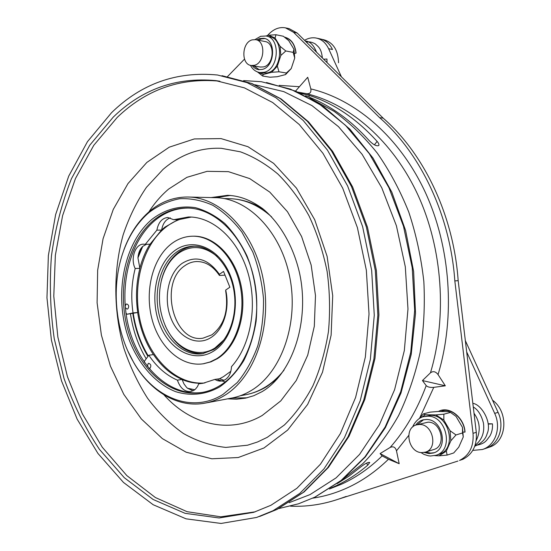 <?xml version="1.0" encoding="UTF-8"?>
<svg xmlns="http://www.w3.org/2000/svg" width="551" height="551" viewBox="0 0 551 551"><rect width="100%" height="100%" fill="white"/><g stroke="black" fill="none" stroke-linecap="round" stroke-linejoin="round"><path stroke-width="0.83" d="M492.525 400.191C509.234 412.341 506.92 442.295 489.054 447.247L487.001 447.935M321.825 39.328L323.733 39.741C333.217 42.427 338.149 50.093 338.534 62.738M419.6 424.477C433.079 423.995 438.293 448.893 425.351 452.157L421.859 452.612C408.188 452.702 403.546 427.734 416.659 424.842L419.6 424.477M416.659 424.842L428.051 422.176C441.461 421.673 446.634 446.289 433.754 449.54L425.351 452.157M252.234 39.858L255.581 39.658C265.975 40.788 264.817 63.193 254.3 65.321L251.297 65.507C240.863 64.619 241.648 42.324 252.234 39.858M255.857 39.713L264.914 41.504C275.28 42.641 274.116 64.811 263.626 66.898L260.361 67.036M217.225 256.539C203.973 245.712 190.928 244.706 178.09 253.508C169.873 259.838 164.26 269.067 161.243 281.21C157.875 296.335 159.177 311.026 165.128 325.283C174.743 348.239 197.527 359.41 215.021 347.95L224.043 339.76M161.243 281.21L161.305 280.679C164.391 268.247 170.142 258.791 178.558 252.296C183.469 248.68 188.793 246.648 194.544 246.221M210.957 337.549C196.617 346.848 178.035 337.129 170.748 317.693C163.261 298.373 168.282 273.365 181.982 263.461C195.633 255.023 208.106 258.639 219.408 274.308L219.436 275.466C213.01 265.954 205.275 261.312 196.239 261.546C192.127 261.801 188.304 263.199 184.771 265.747C158.557 282.684 173.503 343.604 202.995 338.176L211.832 334.863C224.105 325.455 228.727 310.888 225.703 291.155L225.703 290.046C230.098 308.849 223.375 329.946 210.957 337.549M305.557 95.771C328.665 104.242 349.871 119.188 369.177 140.608C373.364 144.789 376.56 146.428 378.778 145.512C379.267 144.631 378.709 143.253 377.111 141.4C356.58 118.782 333.975 103.45 309.304 95.413L300.529 93.312M330.758 488.124L335.111 486.223C346.565 480.989 357.468 473.95 367.82 465.113L369.755 462.461C367.972 462.075 364.721 463.756 360.017 467.496L348.824 476.25L337.178 483.64M380.094 453.583L382.139 455.911L388.448 459.258L399.186 463.694L396.486 450.828C395.377 447.143 393.262 446.021 390.149 447.453L380.094 453.583L399.186 463.694M422.438 380.562L426.205 385.61C427.686 387.071 430.207 387.649 433.775 387.346L445.325 385.81L438.052 374.577C435.634 371.443 433.107 370.857 430.462 372.82L422.438 380.562L445.325 385.81M295.088 91.611L306.618 93.698C309.993 93.959 311.391 92.361 310.812 88.904L307.72 77.278L295.543 91.101M326.984 62.532L326.957 59.005L323.671 59.253M474.983 445.614C485.755 443.624 486.078 440.717 489.894 436.006C491.919 432.411 492.773 428.361 492.449 423.85L488.248 424.118M473.033 433.334L476.298 432.335C477.194 445.284 472.689 454.279 462.792 459.327L459.5 460.436C469.424 455.381 473.936 446.344 473.033 433.334L454.83 280.927C450.27 215.4 420.627 153.447 379.618 117.666L293.497 32.247L285.384 27.819C279.536 26.854 274.129 28.838 269.163 33.769L267.407 35.581M290.467 506.162C306.26 506.879 321.998 504.626 337.694 499.406L457.929 461.049M262.848 73.056L267.407 72.863C282.374 69.998 284.164 38.377 269.363 36.683L266.422 36.084M438.906 454.327C457.227 449.568 449.671 414.552 430.6 415.399L423.554 416.687L427.569 416.198C446.682 415.358 454.258 450.525 435.896 455.291L438.906 454.327M252.22 65.665L254.197 67.725L256.525 69.095L258.557 69.653L262.173 69.426C274.997 66.912 276.471 39.734 263.791 38.315L259.666 38.556L256.78 39.899M424.167 452.454L429.015 453.569L433.341 452.998C449.072 448.969 442.66 418.822 426.281 419.49L422.769 419.917L420.385 420.847L417.741 422.693L415.592 425.2M264.804 38.563L261.353 38.894L258.467 40.23M253.908 65.948L259.239 69.722M423.602 419.724L417.183 424.697M425.792 452.02L430.531 453.094L434.05 452.75M111.543 112.7C141.338 83.635 176.685 71.079 217.583 75.019L247.082 82.629L276.017 97.809L303.215 120.476L327.48 150.161L347.626 185.976L362.613 226.585L371.656 270.314L374.267 315.241L370.362 359.362L360.209 400.742L344.444 437.708L323.954 468.908L299.785 493.414L273.076 510.708L256.601 517.451L221.061 523.45L186.073 518.835L153.157 504.723L123.479 482.442L97.926 453.432L77.119 419.111L61.505 380.858L51.388 340.001L46.966 297.822L48.364 255.581L55.63 214.573L68.71 176.127L87.457 141.669L111.543 112.7M255.182 511.838L220.813 516.81L187.071 511.686L155.375 497.532L126.833 475.596L102.293 447.247L82.354 413.829L67.442 376.67L57.855 337.033L53.784 296.162L55.355 255.285L62.6 215.641L75.459 178.531L93.773 145.319L117.211 117.439C146.049 89.634 180.129 77.539 219.45 81.162L219.897 81.217M270.878 505.301L253.66 512.34L219.119 517.974L185.122 513.339L153.13 499.482L124.271 477.689L99.421 449.34C84.985 427.707 73.187 404.076 64.019 378.454L54.218 338.555C50.327 311.108 49.397 283.641 51.422 256.153C55.141 229.016 61.808 203.202 71.43 178.71L89.779 145.189L113.306 117.053C142.137 89.138 176.23 76.982 215.586 80.598L244.396 87.857L272.655 102.514L299.234 124.492L322.962 153.323L342.694 188.139L357.413 227.653L366.346 270.238L369.025 314.029L365.347 357.069L355.588 397.498L340.325 433.651L320.427 464.217L296.913 488.276L270.878 505.301M202.155 383.227C195.336 383.517 188.662 382.298 182.133 379.563L183.924 383.827L186.5 387.305L187.492 388.241L193.077 390.804M153.405 354.617C145.326 342.343 140.078 328.313 137.66 312.527L127.012 314.242L125.945 313.14M146.476 244.3L142.737 246.407C139.899 249.142 138.308 252.957 137.943 257.868L139.858 268.172C142.165 259.363 145.519 251.38 149.92 244.217M170.259 217.845C165.699 219.512 162.827 223.534 161.65 229.912L165.086 227.012L178.014 219.718M203.078 383.076C174.812 384.302 148.412 356.903 140.271 321.261C132.006 285.632 142.461 245.36 166.03 227.012C172.725 221.839 180.019 218.623 187.919 217.37M230.835 371.291L223.492 376.622L219.567 378.744L224.071 380.3M204.986 382.869L198.773 383.799L203.03 383.262L214.794 379.432L217.273 380.624L219.835 381.113L221.881 380.989L225.008 379.811C228.989 377.201 231.144 372.82 231.482 366.677C250.643 345.656 257.861 306.087 247.888 272.587C237.977 239.024 212.762 216.543 188.366 216.984L173.661 219.711L167.773 217.487C162.022 218.127 158.392 222.342 156.883 230.139L145.306 244.327L143.418 244.155C135.14 244.024 130.188 258.936 135.188 268.523C131.544 282.877 130.828 297.678 133.032 312.934L127.012 314.242M144.465 362.434L144.445 361.153L148.825 355.223C156.718 366.973 166.25 375.286 177.415 380.162C180.205 388.186 184.688 391.981 190.873 391.541L193.759 390.432L195.522 389.061L197.389 386.719L198.773 383.799M149.018 368.474L149.975 368.288C151.422 365.912 151.008 364.252 148.722 363.316L148.198 363.522L147.344 366.381M126.117 304.221C124.74 306.528 125.105 308.147 127.205 309.09L127.839 308.842C129.223 306.542 128.865 304.917 126.758 303.973L126.117 304.221M130.491 313.925C132.963 330.455 138.191 345.408 146.187 358.797M187.719 208.051C175.741 208.237 164.852 212.349 155.058 220.393C128.851 242.137 118.313 288.641 129.058 328.472C139.623 368.337 170.955 397.34 202.864 392.326M153.529 220.393C127.15 242.302 116.681 289.309 127.729 329.34C138.59 369.418 170.438 398.221 202.492 392.395C208.698 391.238 214.656 388.875 220.379 385.307C247.358 368.771 262.965 323.32 254.438 280.831C246.104 238.273 215.778 207.589 186.231 208.03C174.233 208.209 163.337 212.328 153.529 220.393M219.952 386.74C205.798 394.798 190.295 396.327 175.445 391.582C155.919 383.833 139.41 365.285 129.761 341.386C113.251 298.869 122.597 243.749 152.097 219.229C165.162 209.249 179.585 205.392 195.357 207.637C205.654 210.454 215.448 215.716 224.753 223.43C233.521 232.467 240.959 243.363 247.068 256.119C255.134 276.795 258.15 298.47 256.125 321.15C253.784 335.587 249.665 348.755 243.756 360.664C236.978 371.526 229.044 380.211 219.952 386.74M223.052 394.378L237.274 382.532C245.753 372.29 252.585 360.085 257.772 345.904C261.821 330.896 263.729 315.186 263.502 298.759C261.994 282.36 258.419 266.767 252.785 251.965L241.951 232.205C233.238 220.779 223.52 211.804 212.803 205.296C201.783 200.364 190.722 198.174 179.598 198.732C168.723 200.826 158.619 205.344 149.287 212.287C138.143 221.812 129.65 234.464 123.803 250.257C110.785 285.129 114.794 330.545 133.693 362.427C153.86 397.898 192.154 413.891 223.052 394.378M123.803 250.257L123.982 249.582C129.898 233.61 138.494 220.793 149.776 211.143C160.988 201.797 173.503 197.086 187.333 197.003C220.248 196.845 254.059 231.344 263.164 279.082C272.49 326.75 254.686 377.359 224.505 395.48C218.41 399.22 212.073 401.741 205.502 403.036C178.476 408.505 150.533 391.671 133.989 363.075L127.77 350.897M231.503 398.111L232.302 397.96C238.845 396.665 245.147 394.192 251.208 390.535C281.23 372.786 298.959 323.602 289.805 277.36C280.865 231.041 247.392 197.527 214.635 197.657L189 197.044M171.588 243.673C177.835 238.982 184.654 236.496 192.044 236.214C212.961 235.367 234.32 256.614 240.25 286.059C246.318 315.454 235.573 347.192 216.522 358.777L210.055 361.979L203.291 363.77C181.169 367.228 159.067 346.916 151.883 318.678C144.562 290.473 152.779 257.896 171.588 243.673M192.981 236.2L192.981 236.2C213.898 235.353 235.249 256.58 241.173 285.99C247.241 315.358 236.496 347.068 217.445 358.639L210.978 361.842L203.622 363.722M203.36 353.611C186.934 354.045 174.24 344.774 165.286 325.813L165.128 325.283M217.907 379.742L225.201 381.919M139.858 268.172L139.92 268.303C136.269 282.587 135.546 297.326 137.75 312.507L137.66 312.527M137.75 312.507L133.032 312.934M139.92 268.303L135.188 268.523M161.65 229.912L150.044 244.217L145.306 244.327M161.622 230.091L156.883 230.139M191.369 217.053L178.393 219.718L173.661 219.711M219.567 378.744L214.794 379.432M148.825 355.223L153.515 354.603C161.402 366.291 170.927 374.563 182.085 379.412L177.415 380.162M450.491 412.417L456.021 416.391L462.475 427.376L462.847 432.08L464.892 432.136C464.403 419.49 451.062 406.452 440.883 411.514L448.486 411.611L450.491 412.417L443.865 414.187L443.824 420.041L435.82 414.903L443.865 414.187M421.357 417.465L425.324 414.738L423.402 413.877L419.029 418.76M439.106 455.822L447.143 455.085L446.324 451.145L439.106 455.822L434.705 455.622M443.824 420.041L450.043 430.717L450.849 440.793L446.324 451.145M425.324 414.738L435.82 414.903M450.849 440.793L455.98 434.946L450.043 430.717M455.98 434.946L462.537 432.969L462.475 427.376M275.989 34.734L275.059 37.998L268.647 35.216L275.989 34.734L283.372 36.27L288.71 40.616L293.959 49.232L294.303 53.495L296.08 53.089L294.303 53.495M258.653 72.326L263.275 74.475L262.648 76.038L257.503 71.954M271.65 72.291L278.992 71.788L277.339 66.161L271.65 72.291L263.275 74.475M275.059 37.998L280.101 46.339L280.838 55.458L277.339 66.161M265.981 35.994L268.647 35.216M280.838 55.458L285.817 50.968L280.101 46.339M285.817 50.968L293.166 52.379L293.959 49.232M284.715 37.365C291.162 39.19 294.902 44.417 295.928 53.054M492.449 423.85L488.22 423.76M464.892 432.136L465.023 432.094C464.452 417.892 449.306 405.247 438.444 411.445L440.883 411.514M438.444 411.445L430.111 412.141L423.402 413.877M447.143 455.085L453.735 452.943L458.763 447.171L463.26 436.984L462.537 432.969M463.26 436.984L462.868 432.08M262.648 76.038L270.038 77.216L277.222 76.727L285.563 74.585L286.348 73.014L278.992 71.788M286.348 73.014L291.231 68.565L285.563 74.585M291.231 68.565L294.723 58.041L293.166 52.379M294.723 58.041L294.358 53.55M296.08 53.089C295.005 44.08 291.1 38.749 284.378 37.089M476.298 432.335L458.17 280.645C453.631 215.427 424.07 153.763 383.145 118.128L379.618 117.666M458.17 280.645L454.83 280.927M383.145 118.128L297.189 33.039L293.497 32.247M285.976 27.949L289.089 28.624L297.189 33.039M244.499 59.129L227.529 76.568M346.186 496.437L340.656 498.414M366.525 463.122L367.82 465.113M308.884 97.045L309.304 95.413M374.425 144.844L377.111 141.4M225.028 275.142L219.436 275.466M225.703 290.046L229.877 287.223L223.541 271.436L219.408 274.308M316.756 38.171L320.062 38.88C325.517 40.058 329.663 43.598 332.494 49.494L328.616 48.702C325.786 42.778 321.632 39.224 316.171 38.047C312.217 37.33 308.34 38.088 304.531 40.313M472.765 450.401L482.414 449.506C495.335 445.614 501.555 427.652 494.674 413.36L498.09 412.382C504.957 426.598 498.745 444.471 485.858 448.356L482.414 449.506M465.333 340.601L498.09 412.382M328.616 48.702L341.427 76.83M466.683 351.903L494.674 413.36M263.991 447.97L238.218 457.53L211.825 458.783L186.148 452.206L162.331 438.596L141.318 418.946L123.817 394.371L110.379 366.029L101.391 335.104L97.1 302.788L97.651 270.265L103.071 238.735L113.265 209.421L127.99 183.566L146.862 162.414L169.26 147.172L194.345 138.935L221.041 138.597L247.984 146.718L273.661 163.385L296.417 188.098L314.683 219.677L327.094 256.311L332.708 295.68L331.117 335.18L322.507 372.207L307.623 404.448L287.636 430.097L263.991 447.97M309.931 98.106L334.058 111.323C349.596 122.694 363.991 136.607 377.242 153.068C389.626 170.851 400.136 190.508 408.766 212.045C416.15 234.382 421.178 257.537 423.836 281.499C425.069 305.578 423.836 329.222 420.144 352.44C415.096 375.059 407.905 396.128 398.559 415.64C388.152 433.988 376.209 450.015 362.737 463.722L341.11 480.63M329.429 488.992L341.641 484.143C356.091 477.552 369.59 468.143 382.139 455.911M390.149 447.453C405.212 430.365 417.231 409.751 426.205 385.61M430.462 372.82C447.378 316.453 442.563 248.391 417.741 194.586C392.746 140.822 350.154 104.346 306.618 93.698M388.448 459.258C375.52 471.78 361.621 481.395 346.737 488.103C335.621 493.097 324.325 496.444 312.844 498.138M254.989 39.582L260.637 36.304L266.016 36.001C280.831 37.695 279.047 69.433 264.06 72.319L259.886 72.574C255.76 71.837 252.62 69.426 250.45 65.328M243.652 80.598L261.284 81.7L290.398 89.11L318.864 103.691L345.553 125.366L369.287 153.66L388.93 187.712L403.504 226.275L412.231 267.779L414.676 310.42L410.736 352.337L400.701 391.72L385.156 426.977L364.969 456.848L341.145 480.424L314.779 497.195L298.511 503.807L314.8 497.188L341.159 480.417L364.982 456.841L385.177 426.977L400.715 391.713L410.757 352.33L414.689 310.42L412.244 267.779L403.518 226.275L388.951 187.712L369.301 153.66L345.567 125.366L318.884 103.698L290.418 89.11L261.305 81.706M254.996 84.771L283.779 91.618L311.976 105.606L338.479 126.661L362.124 154.335L381.767 187.795L396.417 225.8L405.309 266.801L407.974 309.015L404.324 350.567L394.606 389.66L379.405 424.697L359.562 454.41L336.089 477.875L310.075 494.578L289.165 502.65M256.601 517.451L277.112 509.372L304.159 491.898L328.499 467.317L349.052 436.192L364.817 399.482L374.969 358.494L378.916 314.869L376.388 270.465L367.483 227.212L352.64 186.975L332.632 151.38L308.422 121.73L281.134 98.939L251.938 83.538L221.991 75.687L251.421 83.401L280.259 98.622L307.348 121.282L331.482 150.905L351.504 186.582L366.374 226.998L375.314 270.5L377.855 315.165L373.902 359.018L363.736 400.15L347.984 436.888L327.528 467.909L303.415 492.291L276.767 509.517L259.679 516.452M148.901 211.894C154.59 203.023 161.188 195.398 168.702 189.021L186.913 177.326L207.114 171.333L228.403 171.65L249.693 178.593L269.797 192.12L287.491 211.749L301.597 236.517L311.157 265.038L315.489 295.591L314.311 326.254L307.733 355.126L296.273 380.465L280.776 400.894L262.276 415.426C229.368 434.698 190.191 424.401 163.971 394.853M247.068 397.808L231.764 398.063M227.632 398.841L236.579 399.206L245.505 398.146L253.784 395.714L261.939 391.713C291.92 374.411 310.309 321.846 299.469 272.676C293.091 245.236 279.164 222.025 262.545 208.54C249.327 199.131 238.562 195.798 227.618 195.316L211.109 197.575M245.285 394.826L246.083 394.674C252.578 393.4 258.839 390.955 264.866 387.346C271.953 383.069 278.358 377.311 284.068 370.086M271.602 216.853C258.267 204.924 243.997 198.856 228.796 198.656C240.973 198.849 252.572 202.424 263.598 209.38M174.398 250.877C192.547 236.882 219.195 247.482 230.256 275.252C241.6 302.83 233.252 339.223 213.547 351.159C194.007 363.508 169.15 350.002 159.473 323.898C149.528 297.96 156.085 264.473 174.398 250.877M193.002 246.242C186.961 246.524 181.369 248.57 176.224 252.372C160.327 264.184 153.233 291.617 159.342 315.454C165.328 339.34 183.917 356.49 202.486 353.756L213.788 349.499C229.595 339.809 238.666 312.81 233.404 287.918C228.286 262.944 210.145 245.291 193.002 246.242L193.766 246.221M133.266 313.485C135.649 329.154 140.657 343.307 148.302 355.932M142.737 246.407L137.943 257.868M187.492 388.241L194.751 389.736M215.338 197.671L230.511 195.426M279.143 85.377L299.413 86.707M310.812 88.904C355.498 99.579 399.358 136.786 425.09 191.872C450.649 246.993 455.56 316.839 438.052 374.577M433.775 387.346L419.724 417.975M408.677 435.49L396.486 450.828M267.207 437.37L257.455 442.012L247.53 445.215L225.82 447.419C211.26 445.849 197.127 441.206 183.421 433.499C170.204 424.174 158.261 412.437 147.599 398.297C137.867 383.055 129.967 366.387 123.899 348.287C113.444 311.336 113.12 270.823 123.155 234.843C129.03 217.321 136.793 201.48 146.435 187.326L163.013 169.426C180.494 154.445 199.937 147.413 221.344 148.315L240.415 151.821C253.253 156.532 265.734 163.922 277.842 173.992C289.495 185.591 299.861 199.496 308.939 215.716C317.025 233.025 323.086 251.607 327.122 271.471C329.849 291.679 330.283 311.776 328.424 331.764C325.262 351.262 320.069 369.308 312.858 385.893C304.662 401.3 295.164 414.338 284.364 425.007L267.207 437.37M316.529 52.187C313.739 45.079 309.972 41.353 305.226 40.994M322.376 57.972C321.247 48.695 319.05 47.31 315.241 43.894C311.852 42.028 308.918 41.456 306.425 42.186M476.195 440.607C480.844 431.02 480.114 421.914 474.025 413.291M475.086 445.304C481.96 439.918 484.749 432.507 483.441 423.065C481.374 415.055 477.986 409.689 473.268 406.989M474.755 446.234C481.643 443.224 485.755 439.064 487.105 433.754C492.305 422.913 481.636 404.379 472.834 403.339M420.84 452.516L424.091 454.43L428.292 455.767L430.448 456.014L435.896 455.291M266.498 82.505L295.625 91.135L323.823 106.798L349.981 129.278L372.999 158.034L391.837 192.189L405.612 230.497L413.629 271.457L415.523 313.354L411.218 354.438L400.99 393.021L385.404 427.61L365.251 457.013L341.468 480.348L315.096 497.071L298.525 503.8M224.064 198.546L228.796 198.656M277.38 378.744L266.76 386.616M203.291 363.77L204.221 363.632M266.594 386.719C260.086 390.611 253.246 393.262 246.083 394.674L240.202 395.783M205.502 403.036L232.302 397.96M133.693 362.427L133.989 363.075M187.684 208.051L186.231 208.03M188.366 216.984L189.647 216.991M141.325 247.957L138.218 255.478M132.832 313.574C135.222 329.36 140.257 343.645 147.937 356.421M215.586 80.598L219.45 81.162M278.668 508.594L298.511 503.807M264.143 38.384L263.791 38.315M412.795 426.915C412.72 425.716 417.5 417.699 423.554 416.687M263.233 73.118L259.886 72.574M337.694 499.406L341.207 498.228M196.755 261.525L196.239 261.546M251.297 65.507L260.63 67.084"/></g></svg>
